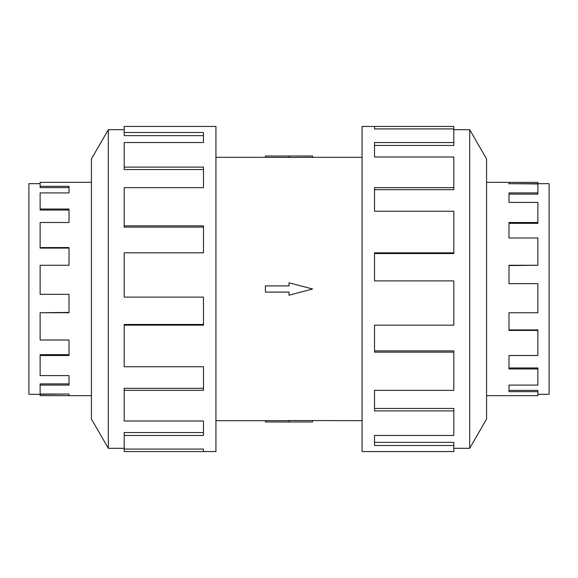 <?xml version="1.0" encoding="UTF-8"?>
<svg xmlns="http://www.w3.org/2000/svg" width="578" height="578" viewBox="0 0 578 578"><rect width="100%" height="100%" fill="white"/><g stroke="black" fill="none" stroke-linecap="round" stroke-linejoin="round"><path stroke-width="0.87" d="M215.941 157.324L265.403 157.324M265.403 420.676L215.941 420.676M362.059 420.676L289 420.531L289 421.991L265.403 421.991L265.403 420.64L289 420.64M289 157.361L265.403 157.361L265.403 156.009L312.597 156.009L312.597 157.324L362.059 157.324M312.597 157.324L289 157.469L289 156.009M537.872 192.907L537.872 194.107L508.98 194.107L508.98 202.401L508.98 192.907L537.872 192.907L537.872 183.963L508.98 183.674L549.1 183.674L549.1 394.326L537.872 394.326M537.872 222.501L537.872 223.332L508.98 223.332L508.98 237.992L508.98 222.501L537.872 222.501L537.872 202.401L508.98 202.401M537.872 265.266L508.98 265.562L508.98 283.682L508.98 265.266L537.872 265.266L537.872 237.992L508.98 237.992M508.98 312.734L508.98 329.915L537.872 329.915L537.872 330.428L508.98 330.428L508.98 312.734L537.872 312.734L537.872 283.682L508.98 283.682M508.98 355.499L508.98 367.969L537.872 367.969L537.872 368.966L508.98 368.966L508.98 355.499L537.872 355.499L537.872 330.428M508.98 385.093L508.98 390.388L537.872 390.388L537.872 391.667L508.98 391.667L508.98 385.093L537.872 385.093L537.872 368.966M486.575 182.345L537.872 182.345L537.872 183.674M537.872 391.667L537.872 395.655L486.575 395.655M508.98 183.963L508.98 182.345M40.128 183.674L28.9 183.674L28.9 394.326L40.128 394.326L40.128 395.655L91.425 395.655M91.425 182.345L40.128 182.345L40.128 187.612L69.02 187.612L69.02 192.907L40.128 192.907L40.128 210.031L69.02 210.031L69.02 222.501L40.128 222.501L40.128 248.085L69.02 248.085L69.02 265.266L40.128 265.266L40.128 294.318L69.02 294.318L69.02 312.734L40.128 312.734L40.128 340.009L69.02 340.009L69.02 355.499L40.128 355.499L40.128 375.599L69.02 375.599L69.02 385.093L40.128 385.093L40.128 394.037L69.02 394.037L69.02 395.655M453.809 448.311L469.683 448.311L486.575 419.05L486.575 158.95L469.683 129.689L453.809 129.689M374.515 128.908L374.515 126.438L453.809 126.438L453.809 128.908L374.515 128.908L374.515 126.438L362.059 126.438L362.059 451.562L453.809 451.562L453.809 445.486L374.515 445.486L374.515 435.465L374.515 442.358L453.809 442.358L453.809 445.486M124.191 448.311L108.317 448.311L91.425 419.05L91.425 158.95L108.317 129.689L124.191 129.689M108.317 448.311L108.317 129.689M124.191 132.514L203.485 132.514L203.485 142.535L203.485 135.642L124.191 135.642L124.191 126.438L215.941 126.438L215.941 451.562L124.191 451.562L124.191 449.092L203.485 449.092L203.485 451.562L203.485 449.092M203.485 142.535L124.191 142.535L124.191 167.114L203.485 167.114L203.485 187.64L124.191 187.64L124.191 225.854L203.485 225.854L203.485 252.824L124.191 252.824L124.191 297.106L203.485 297.106L203.485 325.176L124.191 325.176L124.191 366.748L203.485 366.748L203.485 390.36L124.191 390.36L124.191 420.994L203.485 420.994L203.485 435.465L124.191 435.465L124.191 449.092M124.191 435.465L124.191 432.532L203.485 432.532L203.485 420.994M124.191 390.36L124.191 388.329L203.485 388.329L203.485 366.748M124.191 325.176L124.191 324.453L203.485 324.453L203.485 297.106M203.485 252.824L203.485 227.118L124.191 227.118L124.191 225.854M203.485 187.64L203.485 169.549L124.191 169.549L124.191 167.114M374.515 435.465L453.809 435.465L453.809 410.886L374.515 410.886L374.515 390.36L374.515 408.451L453.809 408.451L453.809 410.886M374.515 390.36L453.809 390.36L453.809 352.147L374.515 352.147L374.515 325.176L374.515 350.882L453.809 350.882L453.809 352.147M374.515 325.176L453.809 325.176L453.809 280.894L374.515 280.894L374.515 252.824L453.809 252.824L453.809 253.547L374.515 253.547L374.515 280.894M453.809 252.824L453.809 211.252L374.515 211.252L374.515 187.64L453.809 187.64L453.809 189.671L374.515 189.671L374.515 211.252M453.809 187.64L453.809 157.006L374.515 157.006L374.515 142.535L453.809 142.535L453.809 145.468L374.515 145.468L374.515 157.006M453.809 142.535L453.809 128.908M469.683 129.689L469.683 448.311M69.02 294.318L69.02 312.438L40.128 312.734M69.02 340.009L69.02 354.668L40.128 354.668L40.128 355.499M69.02 375.599L69.02 383.893L40.128 383.893L40.128 385.093M40.128 247.572L69.02 247.572L69.02 265.266M40.128 209.034L69.02 209.034L69.02 222.501M40.128 186.333L69.02 186.333L69.02 192.907M40.128 394.326L69.02 394.037M289 421.991L312.597 421.991L312.597 420.676M289 292.107L289 295.214L312.597 289L289 282.786L289 285.893L265.403 285.893L265.403 292.107L289 292.107"/></g></svg>
